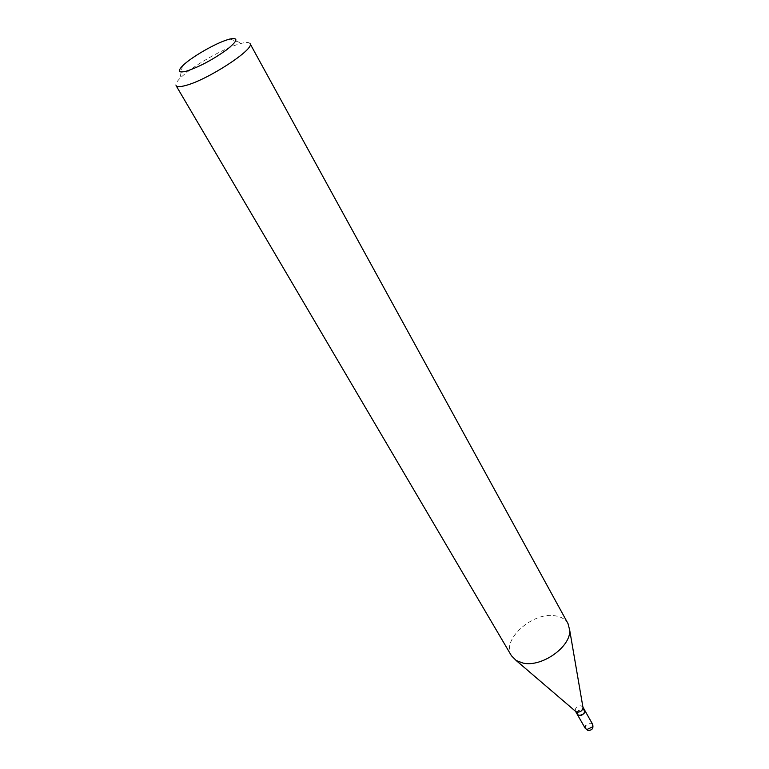 <?xml version="1.0" encoding="UTF-8"?>
<svg xmlns="http://www.w3.org/2000/svg" width="769" height="769" viewBox="0 0 769 769"><rect width="100%" height="100%" fill="white"/><g stroke="black" fill="none" stroke-linecap="round" stroke-linejoin="round"><path stroke-width="0.58" stroke-dasharray="3.85 2.88" d="M584.623 710.104C582.46 708.316 580.114 708.797 577.567 711.565L577.231 714.305M584.575 710.018L582.902 708.903C578.74 709.162 576.837 710.941 577.183 714.218M582.95 707.211L581.114 705.74C576.952 706.009 575.039 707.788 575.385 711.065L575.606 711.383M579.057 715.305C584.459 714.151 585.738 712.132 582.883 709.258C577.49 710.402 576.221 712.421 579.057 715.305M250.002 43.564C249.185 42.228 246.493 42.112 241.927 43.208L239.226 43.958C222.433 48.812 190.376 67.432 179.879 78.467C176.601 81.822 175.322 84.186 176.043 85.58M568.031 623.64C565.58 619.381 561.341 616.786 555.314 615.834C532.744 611.422 500.879 640.039 511.462 655.774M592.601 724.215L590.928 723.071L585.536 725.552L585.267 728.378M229.931 39.017L241.927 43.208M182.416 66.009L179.879 78.467"/><path stroke-width="1.15" d="M577.231 714.305L577.279 714.391C579.413 716.266 581.777 715.804 584.392 712.988L584.623 710.104M575.52 711.306L577.183 714.218L578.846 715.333C583.008 715.074 584.921 713.305 584.575 710.018L582.931 707.105M575.606 711.383L577.038 712.171C580.393 712.2 582.402 710.758 583.056 707.845L582.95 707.211M186.857 71.027C199.44 66.768 212.619 59.761 226.384 49.995C237.717 40.978 238.899 37.316 229.931 39.017L227.884 39.604C215.147 43.362 190.414 57.723 182.416 66.009C177.255 71.479 178.735 73.161 186.857 71.027M185.637 85.494C207.755 79.928 255.471 48.668 250.002 43.564L568.031 623.64L569.694 630.147C571.059 646.691 541.866 667.463 523.112 663.099L516.201 660.542L511.462 655.774L176.043 85.58C176.966 87.012 180.157 86.984 185.637 85.494M592.601 724.215C593.706 728.426 592.101 730.483 587.785 730.387L585.267 728.378L586.92 729.502L592.341 727.022L592.601 724.215L584.671 710.191M585.267 728.378L577.279 714.391M583.056 707.845L569.694 630.147M576.096 711.796L516.201 660.542"/></g></svg>
